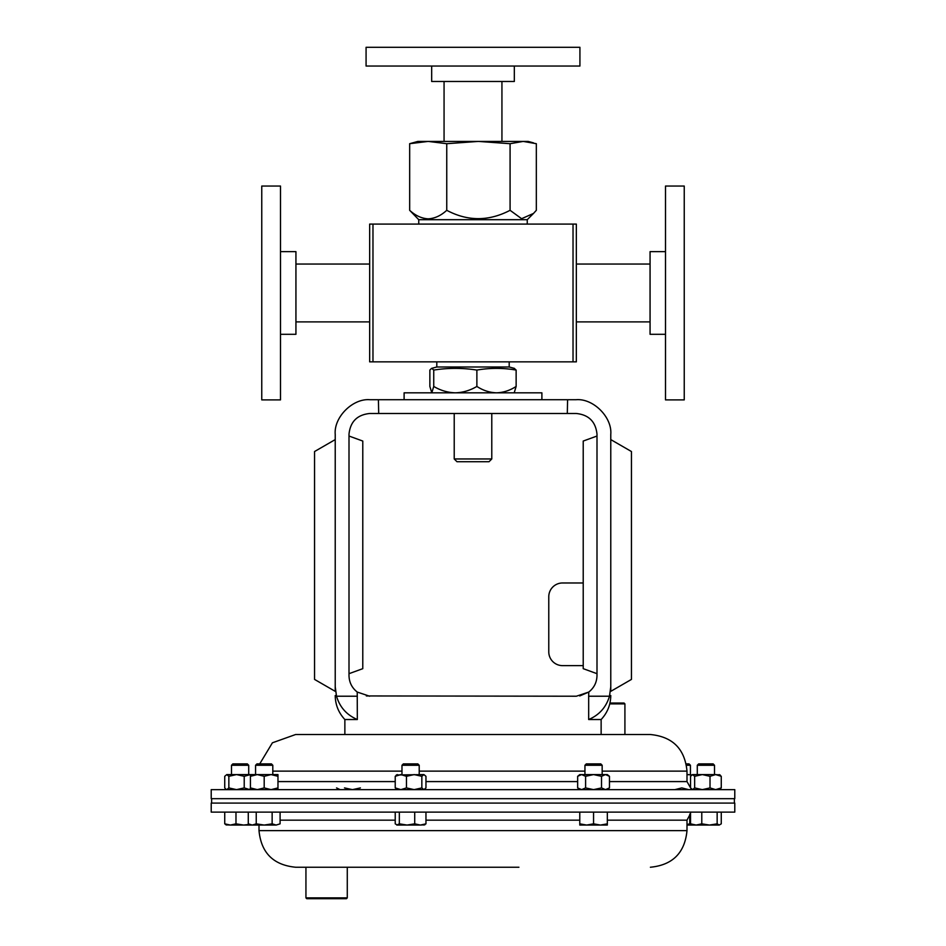 <?xml version="1.0" encoding="UTF-8"?>
<svg xmlns="http://www.w3.org/2000/svg" width="946" height="946" viewBox="0 0 946 946"><rect width="100%" height="100%" fill="white"/><g stroke="black" fill="none" stroke-linecap="round" stroke-linejoin="round"><path stroke-width="1.42" d="M609.945 703.055L624.088 703.055L624.916 703.883L624.916 734.522L650.399 734.522L295.601 734.522L601.136 734.522L601.136 719.528L588.672 719.528C599.232 715.034 606.161 707.265 609.484 696.221L588.672 696.221L588.672 719.528L592.113 717.943M366.35 695.949L576.339 696.221L588.767 692.058L579.732 695.937M369.661 696.221L357.233 692.058C351.912 687.848 349.169 682.338 349.003 675.55L349.003 434.167C350.316 421.703 357.198 414.809 369.661 413.497L576.339 413.497C588.802 414.809 595.684 421.703 596.997 434.167L596.997 675.55C596.831 682.338 594.088 687.848 588.767 692.058L588.672 696.221M344.864 734.522L344.864 719.528L357.328 719.528L357.233 692.058M491.778 458.964L454.222 458.964L456.977 461.719L489.023 461.719L491.778 458.964L491.778 413.497M541.892 399.72L541.892 392.827L404.108 392.827L404.108 399.72M509.196 361.857L509.196 366.989L436.804 366.989L431.53 368.396L429.862 370.075L429.862 386.441L431.802 392.827L433.741 386.441C440.458 390.438 447.647 392.566 455.31 392.827C462.89 392.59 470.079 390.462 476.879 386.441C482.992 390.438 489.531 392.566 496.508 392.827C503.402 392.59 509.941 390.462 516.138 386.441L514.198 392.827M514.198 368.361L516.138 370.075C503.047 367.817 489.969 367.817 476.879 370.075C462.499 367.817 448.12 367.817 433.741 370.075L431.802 368.361M576.339 292.964L576.339 361.857L573.028 361.857L573.028 224.084L576.339 224.084L576.339 292.964M665.499 217.367L665.499 399.886L684.242 399.886L684.242 186.055L665.499 186.055L665.499 217.367M665.499 251.636L650.068 251.636L650.068 334.305L665.499 334.305M527.253 224.084L527.253 219.685L418.747 219.685L409.665 210.308C415.471 215.641 421.656 218.479 428.207 218.833C434.77 218.491 440.942 215.641 446.749 210.308C467.679 221.423 488.786 221.423 510.083 210.308L521.601 218.692L533.497 213.441L536.335 210.308L536.335 143.697L523.209 141.415L510.083 143.697L478.416 141.415L446.749 143.697L428.207 141.415L528.116 141.415L533.497 142.858M552.902 66.043L579.922 66.043L579.922 47.3L366.078 47.3L366.078 66.043L552.902 66.043M431.672 66.043L431.672 81.474L514.328 81.474L514.328 66.043M280.501 334.305L295.932 334.305L295.932 251.636L280.501 251.636M280.501 399.886L280.501 186.055L261.758 186.055L261.758 399.886L280.501 399.886M409.665 143.697L428.207 141.415L417.884 141.415L409.665 143.697L409.665 210.308M510.083 143.697L510.083 210.308M446.749 143.697L446.749 210.308M372.972 361.857L369.661 361.857L369.661 224.084L372.972 224.084L372.972 361.857L573.028 361.857M372.972 224.084L573.028 224.084M516.138 370.075L516.138 386.441M476.879 370.075L476.879 386.441M433.741 370.075L433.741 386.441M583.221 582.973L562.551 582.973A13.776 13.776 0 0 0 548.775 596.749L548.775 651.853A13.776 13.776 0 0 0 562.551 665.629L583.221 665.629M314.557 679.417L314.557 451.526L335.227 439.594L335.227 691.349L314.557 679.417M349.003 436.035L362.779 441.049L362.779 668.668L349.003 673.682M596.997 673.682L583.221 668.668L583.221 441.049L596.997 436.035M631.443 451.526L631.443 679.417L610.773 691.349L610.773 439.594L631.443 451.526M567.304 413.497L567.588 399.72L369.945 399.72C352.763 398.171 333.666 417.269 335.227 434.439L335.227 686.761C335.227 697.368 335.227 697.368 335.227 686.761L336.516 696.221L357.328 696.221M335.227 686.761L336.516 696.221C339.803 707.218 346.733 714.987 357.328 719.528M610.773 686.761L609.484 696.221L610.773 686.761C610.773 697.368 610.773 697.368 610.773 686.761L610.773 434.439C612.334 417.269 593.237 398.171 576.055 399.72L567.588 399.72M378.412 399.72L378.696 413.497M686.276 763.895L689.055 763.895L690.426 765.267L686.524 765.267M686.997 774.585L691.692 774.94M584.947 765.267L586.307 763.895L600.805 763.895L602.164 765.267L584.947 765.267L584.947 774.585M602.164 765.267L602.164 774.585M697.285 765.267L698.656 763.895L713.142 763.895L714.514 765.267L697.285 765.267L697.285 774.585M231.486 765.267L248.715 765.267L247.344 763.895L232.858 763.895L231.486 765.267L231.486 774.585M734.782 789.638L211.218 789.638L211.218 798.672L734.782 798.672L734.782 789.638M624.916 703.883L609.756 703.883M401.979 765.267L419.208 765.267L417.836 763.895L403.351 763.895L401.979 765.267L401.979 774.585M255.574 765.267L256.945 763.895L271.431 763.895L272.803 765.267L255.574 765.267L255.574 774.585M257.3 774.585L264.194 776.311L271.076 774.585L277.97 776.311L277.97 774.585L257.3 774.585L250.418 776.311L250.418 774.585L257.3 774.585M518.916 867.234L295.601 867.234L518.916 867.234M211.218 812.117L734.782 812.117L734.782 803.083L211.218 803.083L211.218 812.117M347.277 897.872L346.449 898.7L306.764 898.7L305.936 897.872L347.277 897.872L347.277 867.234M689.764 814.092L689.764 823.836L686.997 824.522M691.349 824.605L689.764 823.836M686.997 825.066L696.15 825.066L690.533 823.836L692.59 825.066M593.556 823.836L586.662 825.066L579.78 823.836L579.78 825.066L600.45 825.066L593.556 823.836L593.556 812.117M579.78 812.117L579.78 823.836M607.332 823.836L600.45 825.066L607.332 825.066L607.332 812.117M577.651 776.311L581.624 774.585L579.78 774.585L577.651 776.311L577.651 787.912L581.624 789.638L585.598 787.912L593.556 789.638L601.514 787.912L601.514 776.311L593.556 774.585L581.175 774.608M581.624 774.585L585.598 776.311L593.556 774.585L607.332 774.585L609.461 776.311L609.461 787.912L605.487 789.638L601.514 787.912M717.151 823.836L709.465 825.066L701.778 823.836L696.15 825.066L719.208 825.066L717.151 823.836L717.151 812.117M701.778 812.117L701.778 823.836M721.266 812.117L721.266 823.836L719.208 825.066M690.533 812.117L690.533 823.836M710.02 787.912L715.637 789.638L721.266 787.912L721.266 776.311L715.637 774.585L702.334 774.585L710.02 776.311L710.02 787.912L702.334 789.638L694.648 787.912L692.59 789.638L690.533 787.912L690.533 776.311L692.59 774.585L702.334 774.585L694.648 776.311L694.648 787.912M710.02 776.311L715.637 774.585L720.166 774.987M692.59 774.585L691.632 774.987L692.59 774.585L694.648 776.311M276.126 825.066L280.099 823.836L276.126 825.066L272.141 823.836L264.194 825.066L276.126 825.066M256.236 812.117L256.236 823.836L264.194 825.066L252.263 825.066L248.278 823.836L248.278 812.117M249.247 824.404L243.666 825.066L235.98 823.836L230.363 825.066L252.263 825.066L256.236 823.836M272.141 812.117L272.141 823.836M280.099 812.117L280.099 823.836M396.823 825.066L407.028 825.066L399.342 823.836L396.823 825.066M423.903 825.066L425.96 823.836L420.343 825.066L424.86 824.794M420.343 825.066L407.028 825.066L414.715 823.836L420.343 825.066M397.285 825.066L395.227 823.836L395.227 812.117M399.342 812.117L399.342 823.836M414.715 812.117L414.715 823.836M425.96 812.117L425.96 823.836M224.734 812.117L224.734 823.836L230.363 825.066L225.834 824.794M224.734 823.836L226.792 825.066M235.98 812.117L235.98 823.836M674.924 789.638L681.806 787.912L688.7 789.638M686.997 774.703L688.7 774.585M226.331 789.638L224.734 787.912L224.734 776.311L226.792 774.585L250.418 774.585L244.222 776.311L244.222 787.912L249.85 789.638L250.418 787.912L257.3 789.638L264.194 787.912L271.076 789.638L277.97 787.912L277.97 789.638M226.792 789.638L228.849 787.912L236.535 789.638L244.222 787.912M226.792 774.585L228.849 776.311L228.849 787.912M228.849 776.311L236.535 774.585L244.222 776.311M585.598 776.311L585.598 787.912M601.514 776.311L605.487 774.585L609.461 776.311M721.266 787.912L719.208 789.638M721.266 776.311L719.208 774.585M336.54 787.912L340.063 789.614M344.486 787.912L352.444 789.638L360.402 787.912M397.285 774.585L395.227 776.311L400.856 774.585L406.473 776.311L406.473 787.912L400.856 789.638L395.227 787.912L397.285 789.638M395.227 776.311L395.227 787.912M406.473 787.912L414.159 789.638L421.845 787.912L423.903 789.638L424.86 789.236L424.376 789.638M406.473 776.311L414.159 774.585L421.845 776.311L423.903 774.585L425.96 776.311L425.96 787.912L423.903 789.638M421.845 776.311L421.845 787.912M423.903 774.585L396.327 774.987M612.239 734.522L601.136 734.522M277.97 776.311L277.97 787.912M264.194 776.311L264.194 787.912M250.418 776.311L250.418 787.912M650.399 734.522C672.63 736.698 684.833 748.889 686.997 771.12L602.164 771.12M584.947 771.12L419.208 771.12M686.997 771.12L686.997 781.585L609.461 781.585M577.651 781.585L425.96 781.585M395.227 781.585L277.97 781.585M425.96 820.17L579.78 820.17M607.332 820.17L686.997 820.17L690.533 813.501M259.003 825.066L259.003 830.635L686.997 830.635C684.833 852.866 672.63 865.058 650.399 867.234M280.099 820.17L395.227 820.17M401.979 771.12L272.803 771.12M509.196 366.989L514.47 368.396M576.339 321.9L650.068 321.9M418.747 219.685L418.747 224.084M444.064 81.474L444.064 141.415M295.932 321.9L369.661 321.9M295.932 264.04L369.661 264.04M501.936 81.474L501.936 141.415M527.253 219.685L533.497 213.441M576.339 264.04L650.068 264.04M436.804 361.857L436.804 366.989M454.222 413.497L454.222 458.964M344.864 719.528C338.562 712.764 335.345 704.758 335.227 695.523M601.136 719.528C607.438 712.764 610.655 704.758 610.773 695.523M690.426 765.267L690.426 774.585M714.514 765.267L714.514 774.585M734.368 798.672L734.368 803.083M259.003 830.635C261.167 852.866 273.37 865.058 295.601 867.234M305.936 897.872L305.936 867.234M686.997 830.635L686.997 820.17M250.418 825.066L248.278 823.836M272.803 765.267L272.803 774.585M607.332 789.638L609.461 787.912M579.78 789.638L577.651 787.912M211.632 798.672L211.632 803.083M419.208 765.267L419.208 774.585M686.997 781.585L690.947 788.515M259.724 763.895L272.413 742.799L295.601 734.522M248.715 765.267L248.715 774.585"/></g></svg>
